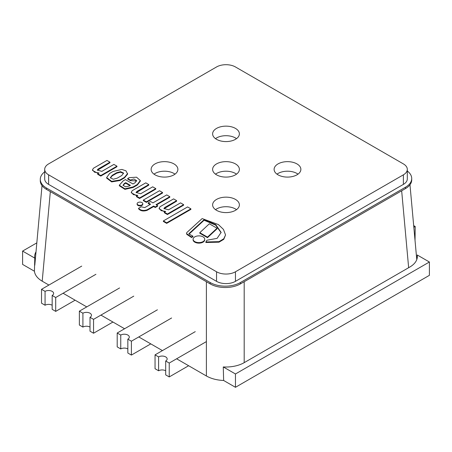 <?xml version="1.0" encoding="UTF-8"?>
<svg xmlns="http://www.w3.org/2000/svg" width="452" height="452" viewBox="0 0 452 452"><rect width="100%" height="100%" fill="white"/><g stroke="black" fill="none" stroke-linecap="round" stroke-linejoin="round"><path stroke-width="0.68" d="M278.031 174.834A13.379 7.724 180 0 1 274.115 169.37A13.379 7.724 180 0 1 287.495 161.647A13.379 7.724 180 0 1 300.874 169.37A13.379 7.724 180 0 1 292.613 176.506A13.379 7.724 180 0 1 278.031 174.834M298.004 174.15A13.379 7.724 0 0 0 276.98 174.15M216.542 210.333A13.379 7.724 180 0 1 212.621 204.875A13.379 7.724 180 0 1 226 197.151A13.379 7.724 180 0 1 239.379 204.875A13.379 7.724 180 0 1 231.119 212.011A13.379 7.724 180 0 1 216.542 210.333M236.509 209.655A13.379 7.724 0 0 0 215.491 209.655M155.047 174.834A13.379 7.724 180 0 1 151.126 169.37A13.379 7.724 180 0 1 164.505 161.647A13.379 7.724 180 0 1 177.885 169.37A13.379 7.724 180 0 1 169.624 176.506A13.379 7.724 180 0 1 155.047 174.834M175.02 174.15A13.379 7.724 0 0 0 153.996 174.15M216.542 174.834A13.379 7.724 180 0 1 212.621 169.37A13.379 7.724 180 0 1 226 161.647A13.379 7.724 180 0 1 239.379 169.37A13.379 7.724 180 0 1 231.119 176.506A13.379 7.724 180 0 1 216.542 174.834M236.509 174.15A13.379 7.724 0 0 0 215.491 174.15M216.542 139.329A13.379 7.724 180 0 1 212.621 133.865A13.379 7.724 180 0 1 226 126.142A13.379 7.724 180 0 1 239.379 133.865A13.379 7.724 180 0 1 231.119 141.001A13.379 7.724 180 0 1 216.542 139.329M236.509 138.645A13.379 7.724 0 0 0 215.491 138.645M216.542 66.958L48.618 163.906A13.379 7.724 0 0 0 44.697 169.37A13.379 7.724 0 0 0 48.618 174.834L216.542 271.782A13.379 7.724 0 0 0 235.458 271.782L403.382 174.834A13.379 7.724 0 0 0 407.303 169.37A13.379 7.724 0 0 0 403.382 163.906L235.458 66.958A13.379 7.724 0 0 0 216.542 66.958M44.697 169.37L44.697 178.93A13.379 7.724 0 0 0 48.618 184.393L216.542 281.342A13.379 7.724 0 0 0 235.458 281.342L403.382 184.393A13.379 7.724 0 0 0 407.303 178.93L407.303 169.37M81.727 266.104L41.522 289.314L41.522 303.19L45.07 305.236L45.07 291.365A5.017 2.898 180 0 1 50.534 290.738A5.017 2.898 180 0 1 53.635 293.41A5.017 2.898 180 0 1 52.166 295.461L55.709 297.506L95.92 274.296M75.105 300.184L55.709 311.383L52.166 309.332L52.166 295.461M45.07 305.236A5.017 2.898 180 0 1 52.166 305.236M41.522 289.314L45.07 291.365M55.709 311.383L55.709 297.506M415.032 240.481L415.207 226.503L413.687 225.621M413.84 227.294L415.207 226.503M119.571 287.952L79.366 311.162L79.366 325.039L82.908 327.084L82.908 313.213A5.017 2.898 180 0 1 88.377 312.586A5.017 2.898 180 0 1 91.474 315.259A5.017 2.898 180 0 1 90.004 317.31L93.553 319.355L133.758 296.145M112.949 322.033L93.553 333.231L90.004 331.18L90.004 317.31M82.908 327.084A5.017 2.898 180 0 1 90.004 327.084M79.366 311.162L82.908 313.213M93.553 333.231L93.553 319.355M157.409 309.801L117.204 333.011L117.204 346.887L120.752 348.933L120.752 335.062A5.017 2.898 180 0 1 126.221 334.429A5.017 2.898 180 0 1 129.317 337.107A5.017 2.898 180 0 1 127.848 339.158L131.396 341.203L171.602 317.993M150.787 343.882L131.396 355.08L127.848 353.029L127.848 339.158M120.752 348.933A5.017 2.898 180 0 1 127.848 348.933M117.204 333.011L120.752 335.062M131.396 355.08L131.396 341.203M195.253 331.644L155.047 354.86L155.047 368.73L158.595 370.781L158.595 356.905A5.017 2.898 180 0 1 164.059 356.278A5.017 2.898 180 0 1 167.161 358.956A5.017 2.898 180 0 1 165.692 361.007L169.234 363.052L206.394 341.599M188.631 365.73L169.234 376.928L165.692 374.877L165.692 361.007M158.595 370.781A5.017 2.898 180 0 1 165.692 370.781M155.047 354.86L158.595 356.905M169.234 376.928L169.234 363.052M22.6 251.08L22.6 264.409L34.425 271.234L34.793 258.12L22.6 251.08L36.821 242.871M36.013 251.815A25.866 14.933 0 0 0 34.651 256.589A25.866 14.933 0 0 0 34.793 258.12M417.207 258.03L417.207 254.968L429.4 262.007L235.458 373.973L223.271 366.939A25.866 14.933 0 0 0 244.21 362.645L409.772 267.059A25.866 14.933 0 0 0 417.349 256.499A25.866 14.933 0 0 0 417.207 254.968M48.901 285.054L42.206 281.189L50.336 191.614L206.394 281.715L206.394 375.985C211.203 378.691 216.949 380.188 223.638 380.477L223.271 366.939M223.638 380.477L235.458 387.302L235.458 373.973M235.458 387.302L429.4 275.336L429.4 262.007M206.394 375.985L176.619 358.792M162.426 350.599L138.775 336.943M124.582 328.751L100.932 315.095M86.744 306.902L63.088 293.246M34.425 271.234C34.923 275.098 37.522 278.415 42.206 281.189M408.648 267.708L401.664 190.795L244.187 281.715L244.187 362.657M97.7 173.76L97.7 174.308L100.768 176.082L116.961 166.732L116.961 166.183L113.893 164.415L101.847 171.37L97.304 170.042L98.084 169.048L109.977 162.178L106.96 160.437L93.406 168.263L92.496 169.856L94.553 172.212L99.05 172.98L97.7 173.76L100.768 175.534L116.961 166.183M100.768 176.082L100.768 175.534M92.496 169.856L92.496 170.398L98.163 173.495M97.355 170.319L109.977 162.726L109.977 162.178M98.084 169.596L98.084 169.048M121.729 175.545L117.164 178.178L113.254 179.252L110.333 177.732L112.192 175.308L116.752 172.67L120.616 171.653L123.611 173.099L121.729 175.545M123.571 173.382L120.379 172.206L116.752 173.218L112.192 175.851L112.192 175.308M112.192 175.851L110.367 177.998M116.752 173.218L116.752 172.67M106.644 177.557L106.644 178.099L111.655 181.902L119.921 180.534L124.447 177.918L127.622 174.088L125.995 170.839L121.876 169.421L113.079 171.449L109.695 173.404L106.644 177.557L111.655 181.359L119.921 179.986L124.447 177.37L127.622 173.54M124.447 177.918L124.447 177.37M130.391 185.348L129.142 186.071L125.475 186.823L123.023 185.241L124.379 183.45L125.741 182.664L130.391 185.348M129.916 185.625L125.741 183.213L124.379 183.992L124.379 183.45M124.379 183.992L123.068 185.506M125.741 183.213L125.741 182.664M119.334 185.213L119.334 185.761L124.938 189.36L133.12 187.473L137.278 185.071L140.34 181.105L140.34 180.557L136.544 177.195L129.204 177.664L127.696 178.534L130.334 180.054L133.928 178.969L136.657 180.67L135.029 182.766L132.95 183.97L125.357 179.591L123.215 180.823L119.334 185.213L124.938 188.812L133.12 186.925L137.278 184.523L140.34 180.557M137.278 185.071L137.278 184.523M133.12 187.473L133.12 186.925M127.696 178.534L127.696 179.077L130.334 180.602L136.617 180.953M130.334 180.602L130.334 180.054M136.51 196.168L136.51 196.716L139.578 198.49L155.77 189.139L155.77 188.591L152.703 186.823L140.657 193.778L136.114 192.45L136.894 191.456L148.793 184.585L145.776 182.845L132.216 190.671L131.306 192.264L133.363 194.62L137.86 195.388L136.51 196.168L139.578 197.942L155.77 188.591M139.578 198.49L139.578 197.942M131.306 192.264L131.306 192.806L136.973 195.902M136.165 192.727L148.793 185.134L148.793 184.585M136.894 191.998L136.894 191.456M190.897 208.841L187.591 206.937L163.37 220.921L166.669 222.83L190.897 208.841L190.897 209.389L166.669 223.373L166.669 222.83M163.37 220.921L163.37 221.469L166.669 223.373M143.318 200.078L143.318 200.62L146.363 202.377L162.534 193.044L162.534 192.495L159.494 190.738L143.318 200.078L146.363 201.835L162.534 192.495M146.363 202.377L146.363 201.835M156.482 204.931L169.805 197.242L169.805 196.693L166.726 194.914L152.934 202.88L150.556 201.507L148.177 202.88L150.556 204.253L144.759 207.598L141.177 206.79L138.594 208.282C140.544 210.474 143.38 210.982 147.098 209.801L153.635 206.033L155.256 206.965L157.635 205.598L156.013 204.66L169.805 196.693M138.594 208.282L138.594 208.824C140.544 211.016 143.38 211.525 147.098 210.349L153.635 206.575L155.256 207.513L157.635 206.14L157.635 205.598M155.256 207.513L155.256 206.965M153.635 206.575L153.635 206.033M147.098 210.349L147.098 209.801M148.177 202.88L148.177 203.428L150.081 204.524M183.614 204.643L180.546 202.869L168.5 209.824L163.957 208.502L164.737 207.502L176.63 200.637L173.613 198.891L160.059 206.722L159.149 208.31L161.206 210.666L165.703 211.44L164.353 212.22L167.421 213.988L183.614 204.643L183.614 205.185L167.421 214.536L167.421 213.988M164.353 212.22L164.353 212.768L167.421 214.536M159.149 208.31L159.149 208.858L164.816 211.948M164.008 208.773L176.63 201.18L176.63 200.637M164.737 208.05L164.737 207.502M137.95 204.88A2.831 1.633 0 0 0 141.035 205.236A2.831 1.633 0 0 0 142.781 203.728A2.831 1.633 0 0 0 139.956 202.095A2.831 1.633 0 0 0 137.125 203.728A2.831 1.633 0 0 0 137.95 204.88M137.125 203.728L137.125 204.276A2.831 1.633 0 0 0 137.95 205.428A2.831 1.633 0 0 0 141.035 205.784A2.831 1.633 0 0 0 142.781 204.276L142.781 203.728M199.79 232.678L199.79 233.226L207.491 237.673L207.491 237.125L217.045 228.232L209.344 223.785L199.79 232.678L207.491 237.125M207.491 237.673L217.045 228.78L217.045 228.232M186.597 233.153L186.597 233.701A2.429 1.401 0 0 0 187.19 234.616L191.541 237.532L191.541 236.984L192.936 236.176L189.156 234.085A0.78 0.452 180 0 1 188.913 233.763A0.78 0.452 180 0 1 189.207 233.407L204.095 219.689L215.751 224.65L221.118 232.413L217.101 238.357L206.897 240.238L205.858 241.956L219.011 241.634L223.768 238.78L225.548 234.967L223.469 229.435L218.435 224.593L202.157 218.57L186.874 232.503A2.429 1.401 0 0 0 186.597 233.153A2.429 1.401 0 0 0 187.19 234.068L191.541 236.984M205.858 241.956L205.858 242.504L219.011 242.182L223.768 239.328L225.548 234.967M189.077 234.034A0.78 0.452 180 0 1 189.207 233.955L204.095 220.237L215.61 225.09L221.113 232.684M204.095 220.237L204.095 219.689M189.207 233.955L189.207 233.407M191.541 237.532L192.936 236.724L192.936 236.176M194.801 241.611A5.825 3.362 0 0 0 201.146 242.34A5.825 3.362 0 0 0 204.739 239.232A5.825 3.362 0 0 0 198.914 235.871A5.825 3.362 0 0 0 193.094 239.232A5.825 3.362 0 0 0 194.801 241.611M193.094 239.232L193.094 239.78A5.825 3.362 0 0 0 194.801 242.159A5.825 3.362 0 0 0 201.146 242.888A5.825 3.362 0 0 0 204.739 239.78L204.739 239.232M411.721 178.517L411.721 179.885A21.34 12.323 180 0 1 405.472 188.597L240.379 283.912A21.34 12.323 180 0 1 210.203 283.912L46.528 189.416A21.34 12.323 180 0 1 40.279 180.704L40.279 179.337A21.34 12.323 0 0 0 46.528 188.049L210.203 282.545A21.34 12.323 0 0 0 240.379 282.545L405.472 187.23A21.34 12.323 0 0 0 411.721 178.517A21.34 12.323 0 0 0 407.303 171.014M44.697 171.833A21.34 12.323 0 0 0 40.279 179.337M403.382 184.393L403.382 174.834M235.458 281.342L235.458 271.782M216.542 281.342L216.542 271.782M48.618 184.393L48.618 174.834M119.921 180.534L119.921 179.986M187.19 234.616L187.19 234.068M240.379 283.912L240.379 282.545M210.203 283.912L210.203 282.545M46.528 189.416L46.528 188.049M405.472 188.597L405.472 187.23M416.772 259.629L409.975 184.761M34.793 265.267L42.025 185.58"/></g></svg>
